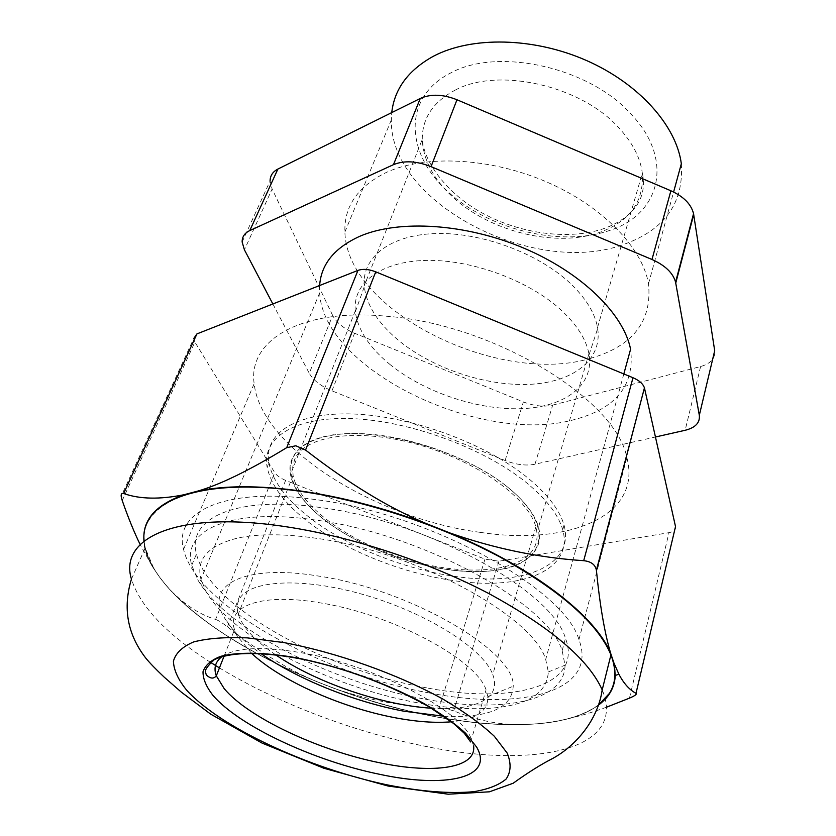 <?xml version="1.0" encoding="UTF-8"?>
<svg xmlns="http://www.w3.org/2000/svg" width="836" height="836" viewBox="0 0 836 836"><rect width="100%" height="100%" fill="white"/><g stroke="black" fill="none" stroke-linecap="round" stroke-linejoin="round"><path stroke-width="0.63" stroke-dasharray="4.18 3.13" d="M506.929 486.552C471.264 457.961 409.212 435.368 361.215 433.633C313.072 431.794 285.724 449.831 290.468 474.597C294.157 491.349 307.585 507.995 330.742 524.548C368.289 551.06 424.604 570.079 470.135 571.594C515.54 573.12 546.284 555.867 538.541 527.182C534.831 514.14 524.297 500.597 506.929 486.552C459.163 447.73 366.293 423.685 320.94 437.5C274.856 450.698 284.261 492.153 330.742 524.548C376.764 557.173 450.782 577.582 498.151 570.006C546.033 562.973 555.323 525.144 506.929 486.552M530.463 553.098C536.764 545.939 538.562 537.193 535.845 526.868C528.425 497.828 476.165 460.437 416.349 444.125C356.523 427.593 304.126 435.807 294.638 459.56L292.684 467.178L293.081 475.402C298.724 504.965 345.853 539.669 400.026 557.393C454.157 575.231 511.12 574.625 530.463 553.098M443.843 716.243C488.746 718.197 511.883 708.186 513.241 686.22C515.53 651.453 410.236 589.349 318.411 576.046C242.942 563.579 204.339 585.513 224.236 617.449C231.175 629.289 243.37 641.306 260.822 653.501M535.845 526.868L492.77 674.537C496.156 683.681 494.776 691.153 488.632 696.942C477.899 706.127 458.828 709.889 431.418 708.207M275.629 654.818C255.011 640.742 242.555 627.219 238.26 614.241C236.776 609.235 236.933 604.658 238.709 600.53C246.745 580.372 300.427 576.38 363.67 594.657C426.914 612.746 483.49 648.82 492.77 674.537M610.938 654.881C597.782 623.541 560.726 590.895 499.761 556.933C440.154 525.06 364.015 500.137 299.11 491.129C173.658 473.322 119.517 516.366 153.74 568.344C190.775 630.48 319.989 695.259 433.968 716.462C503.909 729.901 568.731 727.477 598.492 705.062C568.72 727.498 503.899 729.922 433.978 716.483C307.063 693.274 160.826 614.157 145.192 547.956L144.137 541.028M251.427 653.188L237.497 636.321L234.529 629.581C226.148 606.121 260.947 592.703 319.498 602.746C391.52 613.833 476.625 659.583 486.071 689.846L487.827 696.545C488.37 711.018 476.238 719.441 451.43 721.802M210.453 662.3C166.469 634.158 140.134 606.434 131.44 579.129L145.192 547.956L153.719 568.313C190.765 630.459 319.989 695.249 433.978 716.462C503.93 729.912 568.773 727.477 598.503 705.03M423.12 698.781C330.774 682.072 225.595 628.777 197.724 579.693L191.737 565.282C181.433 530.296 230.381 507.295 316.144 520.138C422.619 534.058 548.677 603.717 562.147 650.68L565.032 665.174C564.948 702.376 499.144 713.474 423.12 698.781M417.091 702.721C330.534 686.973 231.645 636.917 206.189 591.752L200.943 579.275C195.864 559.284 208.039 545.563 237.476 538.123C258.115 533.598 284.585 533.681 316.886 538.363C415.92 551.823 533.096 616.216 545.699 659.447L548.343 671.956C546.869 693.357 527.568 705.438 490.439 708.217C468.745 709.659 444.292 707.831 417.091 702.721M598.555 704.894C583.12 716.024 560.747 722.44 531.424 724.143C502.112 725.721 469.644 723.119 434.02 716.316C398.448 709.461 363.002 699.304 327.691 685.833C258.167 659.301 195.07 620.887 163.919 582.577C154.137 570.57 147.92 558.97 145.265 547.789L145.203 547.935C143.155 538.99 143.782 530.703 147.084 523.064M614.941 675.592L613.415 684.862L609.569 693.232M426.559 687.85C324.974 670.075 208.488 606.121 196.491 553.975C186.459 518.602 235.459 495.079 320.899 507.577C426.977 521.058 552.251 590.801 565.47 638.276C583.632 686.492 512.008 704.445 426.559 687.85M145.265 547.789C143.217 538.875 143.844 530.599 147.126 522.981M429.579 692.992C321.003 673.847 196.418 605.577 183.565 549.388C173.073 511.862 224.863 486.5 316.28 499.688C429.986 513.9 564.655 588.805 578.94 639.624C598.775 691.936 520.995 710.882 429.579 692.992M605.316 699.074C591.815 712.794 569.64 720.998 538.781 723.694L524.151 724.582C496.636 725.345 466.613 722.617 434.072 716.41C401.573 710.151 369.063 701.09 336.563 689.23L318.819 682.437C252.43 655.737 202.103 624.053 167.837 587.415L159.958 577.697L153.563 568.125C147.982 558.741 144.795 549.743 144.011 541.132M479.874 532.302C376.2 518.665 260.999 447.96 254.165 383.672C247.686 340.837 300.134 307.93 386.336 316.217C493.648 324.023 616.142 399.503 626.854 457.553C642.685 516.878 567.038 545.908 479.874 532.302M159.958 577.697L152.382 566.609L140.187 544.56M122.223 500.555L194.892 342.081L274.72 472.57L215.594 619.403C199.01 614.45 183.084 603.791 167.837 587.415M318.819 682.437C290.301 670.942 259.839 652.414 227.455 626.854C222.533 622.966 218.572 620.49 215.594 619.403M227.455 626.854L285.619 480.366L484.974 559.138L498.935 561.217L668.999 532.657L629.456 698.144M336.563 689.23C370.285 700.495 404.478 706.796 439.13 708.102L484.974 559.138M524.151 724.582C500.785 725.272 477.314 720.695 453.729 710.851L447.291 709.053L439.13 708.102M538.781 723.694C560.005 721.499 582.577 716.003 606.497 707.204M675.519 526.575C676 529.7 673.826 531.717 668.999 532.657M285.619 480.366C280.373 478.202 276.737 475.6 274.72 472.57M194.892 342.081L193.649 338.653L121.189 496.25M681.33 163.772C683.911 202.699 664.986 229.482 624.544 244.133C535.573 277.98 389.451 203.639 391.352 119.882L391.75 112.599M591.627 358.038C500.252 386.713 346.574 311.629 344.902 231.948C344.024 206.335 357.808 186.512 386.242 172.477C424.949 154.587 489.781 157.534 545.96 181.663C602.171 205.771 642.351 247.56 648.496 283.77C652.237 320.909 633.28 345.665 591.627 358.038M534.988 464.231C526.043 465.976 516.084 464.732 505.122 460.521L331.955 390.84C320.909 386.201 313.343 380.338 309.257 373.264L332.665 315.465C336.5 322.717 343.805 328.642 354.568 333.23L523.388 401.917C534.1 406.066 543.86 407.132 552.68 405.115L534.988 464.231L655.445 436.998M332.665 315.465L272.108 189.009L244.415 249.818M242.147 242.012L270.08 181.004L272.108 189.009M552.68 405.115L700.61 366.534C710.694 363.629 715.386 358.341 714.696 350.692M272.86 303.97L309.257 373.264M570.204 283.258C538.269 253.183 481.055 232.032 435.42 233.557C389.67 234.989 361.852 257.603 364.214 285.787L364.297 286.675C366.68 305.453 378.165 323.407 398.741 340.545C432.536 368.3 485.016 386.044 528.488 384.393C571.855 382.763 602.537 360.661 597.688 328.464L597.531 327.524C594.845 312.789 585.733 298.034 570.204 283.258M319.634 285.515L319.655 292.861C323.417 369.982 481.181 445.389 573.789 419.756C616.069 408.741 634.994 385.239 630.584 349.249M390.266 364.726C369.543 347.797 357.902 330.147 355.352 311.765L355.269 310.94C352.614 283.352 380.213 261.438 425.963 260.414C471.598 259.296 529.031 280.478 561.238 310.177C576.913 324.786 586.151 339.311 588.941 353.753L589.098 354.621C594.208 386.148 563.704 407.498 520.358 408.71C476.907 409.953 424.291 392.147 390.266 364.726M268.868 462.862C273.226 483.354 289.475 503.585 317.628 523.555C362.364 554.947 428.711 577.216 482.685 578.909C536.461 580.602 573.611 559.963 564.028 525.092C559.639 509.908 547.475 494.107 527.537 477.69C485.455 443.352 411.03 416.014 353.565 414.008C295.923 411.866 263.58 433.602 268.868 462.862L267.123 467.167C271.533 487.587 287.835 507.776 316.05 527.715C360.901 559.065 427.353 581.375 481.379 583.173C535.218 584.96 572.378 564.478 562.732 529.71C558.323 514.568 546.107 498.81 526.116 482.414C483.929 448.106 409.347 420.727 351.81 418.627C294.094 416.391 261.762 437.991 267.123 467.167M219.429 667.912C277.301 703.118 353.889 732.137 424.792 746.214C532.793 768.807 627.951 750.832 602.202 689.857M222.157 656.5C235.804 647.44 262.159 646.186 301.221 652.728C371.612 664.651 456.247 707.517 470.208 736.307L473.625 745.911M498.935 561.217L453.729 710.851M610.374 230.193C561.52 247.571 489.468 230.004 447.699 191.486C405.418 153.354 402.231 97.593 450.646 72.983C497.598 47.025 589.087 67.141 630.814 113.874C674.892 159.697 660.043 214.1 610.374 230.193M455.484 89.974C433.226 101.689 422.159 118.158 422.264 139.372C423.204 159.728 433.247 178.82 452.37 196.648C489.886 231.927 556.88 248.271 600.708 232C630.166 220.861 644.033 201.257 642.32 173.198C640.355 157.544 632.319 142.193 618.232 127.145C580.268 85.324 498.12 67.068 455.484 89.974M331.955 390.84L354.568 333.23M700.61 366.534L685.154 430.279M505.122 460.521L523.388 401.917M293.081 475.402L238.26 614.241M470.647 741.96L486.071 689.846M224.152 655.947L234.529 629.581M237.497 636.321L224.236 617.449M206.189 591.752L197.724 579.693M487.827 696.545L513.241 686.22M548.343 671.956L565.032 665.174M191.737 565.282L196.491 553.975M562.147 650.68L565.47 638.276M183.565 549.388L254.165 383.672M578.94 639.624L626.854 457.553M153.563 568.125L152.371 566.609M344.902 231.948L391.352 119.882M648.496 283.77L673.607 192.019M597.531 327.524L642.32 173.198C644.242 181.328 643.793 189.385 640.94 197.369C638.505 202.573 638.244 204.371 630.584 212.793C623.99 218.959 615.808 223.964 606.027 227.82C572.597 240.172 525.039 234.885 486.876 215.437C448.065 196.011 424.082 162.539 422.264 139.372L364.214 285.787M355.352 311.765L364.297 286.675M589.098 354.621L597.688 328.464M623.823 373.953L545.699 659.447M319.655 292.861L200.943 579.275M355.269 310.94L290.468 474.597M588.941 353.753L538.541 527.182M564.028 525.092L562.732 529.71"/><path stroke-width="1.25" d="M260.822 653.501C297.647 679.271 353.701 701.707 404.06 711.237L443.843 716.243M431.418 708.207C382.23 705.26 316.227 682.636 275.629 654.818M144.137 541.028C139.319 502.112 198.278 476.813 299.1 491.108C363.984 500.116 440.112 525.029 499.719 556.891C560.684 590.833 597.761 623.478 610.949 654.828C618.849 676.261 614.7 693.013 598.482 705.082L609.569 693.232M451.43 721.802C435.096 723.171 416.067 721.761 394.341 717.601C341.067 707.507 280.353 680.525 251.427 653.188M598.503 705.03C608.786 697.308 614.261 687.495 614.941 675.592C615.202 669.187 613.875 662.279 610.938 654.881M147.084 523.064C158.683 494.494 215.678 479.31 299.11 491.087C363.994 500.085 440.123 524.998 499.729 556.86C560.695 590.812 597.771 623.457 610.959 654.797C613.906 662.227 615.254 669.145 614.982 675.572M147.126 522.981C152.988 509.458 167.534 499.447 190.775 492.947C218.144 485.674 254.28 484.995 299.173 490.92C344.641 497.357 391.091 509.866 438.503 528.425C528.916 563.882 596.747 616.153 611.001 654.64L612.286 658.11C618.379 677.912 613.802 693.514 598.555 704.894M144.011 541.132C142.089 520.347 155.433 504.881 184.045 494.734L197.568 491.14C224.247 485.434 258.084 485.308 299.089 490.774C340.513 496.605 383.087 507.619 426.809 523.796C389.179 508.152 348.758 483.574 305.548 450.061L375.73 271.836L632.988 377.726C639.279 380.453 643.093 383.849 644.431 387.894L596.455 570.737C599.861 605.18 604.574 632.633 610.593 653.094C595.775 616.445 533.985 567.884 450.176 533.054L426.809 523.796M610.593 653.094L613.958 663.063L615.265 675.478C614.815 684.527 611.492 692.396 605.316 699.074M197.568 491.14C219.659 484.89 249.379 470.396 286.717 447.657L295.839 445.776L305.548 450.061M286.717 447.657L357.933 270.415L196.93 333.909L123.634 493.512C121.805 493.041 120.99 493.961 121.189 496.25L122.223 500.555C128.347 518.048 134.335 532.71 140.187 544.56M184.045 494.734C159.801 499.614 139.664 499.207 123.634 493.512M450.176 533.054C494.536 548.573 539.053 557.79 583.706 560.684C591.094 561.478 595.326 564.655 596.392 570.204L596.455 570.737M606.497 707.204L629.456 698.144C634.942 695.782 637.126 694.183 635.987 693.357L675.519 526.575L644.525 388.259M613.958 663.063L618.891 674.192C623.552 683.221 629.247 689.606 635.987 693.357M357.933 270.415C362.887 268.68 368.822 269.161 375.73 271.836M193.649 338.653L196.93 333.909M391.75 112.599C394.414 88.867 408.355 70.057 433.56 56.158C471.473 36.209 533.389 37.15 586.297 60.422C639.247 83.673 676.449 125.943 681.33 163.772L673.607 192.019M655.445 436.998L685.154 430.279C695.416 427.698 700.129 422.702 699.314 415.304L714.696 350.692L693.546 213.661C691.194 204.203 683.649 196.575 670.89 190.775L456.978 99.756C442.965 94.207 430.728 93.768 420.278 98.449L277.876 169.071C272.735 171.746 270.132 175.727 270.08 181.004M699.314 415.304L675.582 282.192C673.032 272.954 665.163 265.388 651.986 259.484L431.052 166.646C416.589 160.961 404.049 160.303 393.463 164.671L249.776 230.59C244.593 233.087 242.053 236.891 242.147 242.012L244.415 249.818L272.86 303.97M623.823 373.953L630.584 349.249C623.708 314.085 581.846 272.693 523.838 248.135C465.861 223.557 399.472 219.429 360.379 236.034C334.714 247.519 321.128 264.009 319.634 285.515M283.895 642.581L247.226 637.868C225.396 636.959 207.537 638.317 193.638 641.933C182.342 646.73 175.602 653.167 173.418 661.266C173.784 670.075 178.204 679.72 186.668 690.202C220.673 727.717 309.017 768.409 387.131 784.858C420.842 791.577 449.726 793.855 473.772 791.692C488.088 789.32 498.873 785.108 506.114 779.047C511.005 771.962 511.36 763.32 507.201 753.111L494.316 736.255C481.296 724.08 464.126 711.666 442.787 699.011C397.257 673.973 336.877 652.498 283.895 642.581M476.666 747.123L465.652 733.297C454.784 723.37 440.635 713.307 423.215 703.097C386.169 682.907 337.619 665.655 294.711 657.472C263.298 652.195 237.497 651.934 220.62 656.365C211.059 660.106 205.196 665.226 203.012 671.747C202.929 678.874 206.241 686.743 212.95 695.353C239.211 726.139 314.472 761.053 379.45 774.261C444.846 788.452 494.755 778.41 476.666 747.123M285.254 526.617C176.918 510.2 118.628 537.882 131.44 579.129C122.662 607.96 127.396 634.231 145.652 657.932C149.539 662.76 155.757 669.197 164.305 677.244L181.381 692.187L210.641 714.111L261.981 743.047L323.835 768.232L388.082 786.039L448.18 794.2L489.457 791.807L513.158 783.248C527.955 772.579 541.174 764.303 552.815 758.398C576.004 745.66 597.939 719.848 602.202 689.857C588.523 659.405 550.673 627.282 488.663 593.466C428.042 561.688 350.817 536.357 285.254 526.617M210.453 662.3L219.429 667.912M473.625 745.911C476.604 768.326 433.476 774.115 379.743 762.787C318.829 750.592 248.25 717.622 224.173 688.603L216.305 675.843C213.452 667.901 215.406 661.454 222.157 656.5M583.706 560.684L632.988 377.726M277.876 169.071L249.776 230.59M420.278 98.449L393.463 164.671M456.978 99.756L431.052 166.646M670.89 190.775L651.986 259.484M693.702 214.528L675.749 283.038M470.647 741.96L464.367 733.35L453.499 723.443L428.784 706.639C390.015 685.092 348.988 669.5 305.694 659.865C264.375 651.526 231.614 651.348 214.267 659.708C207.453 666.02 204.548 670.242 205.572 672.363L206.293 674.924C210.369 678.759 213.702 679.062 216.305 675.843L224.152 655.947M602.202 689.857L610.949 654.828M615.265 675.478L618.891 674.192M596.392 570.204L644.431 387.894M693.546 213.661L675.582 282.192"/></g></svg>

